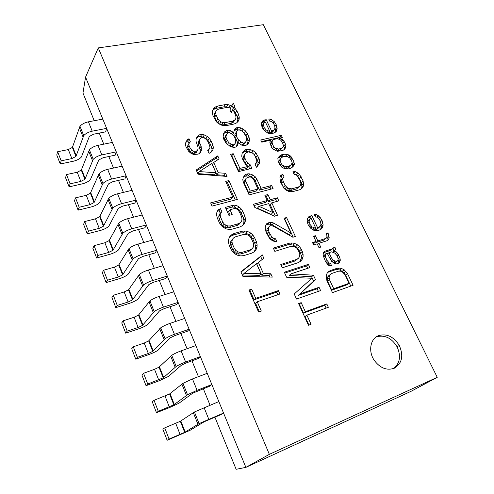 <?xml version="1.0" encoding="UTF-8"?>
<svg xmlns="http://www.w3.org/2000/svg" width="494" height="494" viewBox="0 0 494 494"><rect width="100%" height="100%" fill="white"/><g stroke="black" fill="none" stroke-linecap="round" stroke-linejoin="round"><path stroke-width="0.74" d="M437.246 377.311L411.162 391.26L245.87 467.367L85.561 77.12L98.275 47.899L263.327 24.7L437.246 377.311L269.353 454.344L245.87 467.367L236.138 469.3L214.896 417.121M269.353 454.344L98.275 47.899M378.565 335.648C386.821 333.339 393.737 336.63 399.306 345.522C403.771 355.89 402.073 363.473 394.2 368.277C386.679 370.747 380.003 368.061 374.168 360.231C367.999 351.16 370.389 338.6 378.565 335.648M248.914 290.052L258.566 312.035L261.32 311.072L257.232 301.791L279.919 294.01L278.394 290.614L255.713 298.327L251.662 289.138L248.914 290.052M240.905 271.811L242.9 276.35L272.317 277.115L270.811 273.762L263.407 273.608L258.418 262.444L263.821 258.226L262.333 254.923L240.905 271.811M231.05 249.359L232.822 251.983L234.897 253.879L238.071 255.447L240.751 255.892L243.715 255.62L251.817 253.138L254.249 251.767L255.892 250.013L257.041 247.173L257.115 244.666L256.417 241.776L254.459 237.429L252.712 234.872L250.674 233.014L247.574 231.464L244.956 230.994L242.035 231.223L233.946 233.551L231.47 234.885L229.772 236.614L228.555 239.454L228.426 241.986L229.099 244.913L231.05 249.359M233.421 205.214L225.375 207.369L228.95 215.421L232.18 214.538L230.031 209.715L234.317 208.554L236.157 208.653L237.935 209.969L239.423 211.957L241.585 216.767L242.017 219.058L241.671 220.966L240.553 222.498L238.651 223.64L230.568 225.919L228.154 225.986L226.036 225.357L224.227 224.023L222.72 221.997L220.565 217.113L220.157 214.797L220.534 212.883L221.929 211.901L220.503 208.672L218.021 209.938L216.786 212.686L216.638 215.149L217.286 218.015L219.435 222.911L221.182 225.486L223.239 227.37L226.388 228.938L229.055 229.414L232.013 229.185L240.103 226.882L242.535 225.579L244.184 223.899L245.345 221.145L245.438 218.706L244.765 215.884L242.61 211.086L240.881 208.567L238.868 206.733L235.792 205.177L233.421 205.214L231.964 207.097L225.968 208.709M212.056 206.109L237.361 199.428L228.883 180.576L225.702 181.366L232.76 197.1L210.642 202.886L212.056 206.109M196.204 169.998L198.045 174.197L227.012 176.426L225.616 173.32L218.323 172.789L213.704 162.458L219.138 158.926L217.761 155.863L196.204 169.998M190.351 141.772L188.998 138.715L187.597 139.567L186.102 141.562L185.367 143.964L185.948 146.65L188.529 151.164L190.53 152.986L193.611 154.566L198.174 154.109L200.101 153.109L201.342 150.577L201.132 146.138L199.774 143.081L199.403 140.932L199.792 139.185L200.941 137.832L202.534 137.486L204.578 138.153L206.319 139.444L207.752 141.346L209.567 145.39L209.95 147.539L209.042 149.416L207.671 150.287L209.042 153.35L210.938 152.356L212.902 150.232L213.346 147.342L212.735 144.693L210.919 140.654L209.258 138.252L207.301 136.468L204.288 134.911L201.713 134.349L199.057 134.918L197.372 136.375L196.13 138.857L195.964 141.117L197.915 146.842L198.057 148.496L197.662 150.269L196.266 151.145L193.333 151.232L190.351 148.509L188.992 145.427L188.856 143.773L190.351 141.772M298.586 303.569L308.46 325.262L311.066 324.292L306.885 315.135L328.362 307.274L326.8 303.921L305.329 311.714L301.186 302.643L298.586 303.569M291.015 273.83L309.88 267.594L308.367 264.339L284.316 272.225L286.582 277.214L311.93 278.258L294.214 293.979L296.524 299.049L320.594 290.596L319.05 287.286L300.179 293.856L315.468 279.592L313.431 275.22L291.015 273.83L289.256 275.393L311.584 276.751L313.61 281.111L298.364 295.326L317.167 288.768L318.377 291.374M289.28 243.202L273.33 248.099L274.818 251.366L290.768 246.42L293.047 246.327L295.06 246.926L296.82 248.223L299.321 252.36L299.815 254.669L299.555 256.614L298.537 258.183L296.758 259.375L280.796 264.5L282.302 267.804L298.259 262.635L300.55 261.27L302.069 259.529L303.081 256.719L303.088 254.249L301.34 249.26L299.592 246.741L297.592 244.913L294.585 243.4L292.065 242.955L289.28 243.202L287.557 244.882L273.793 249.124M292.868 237.231L295.387 236.465L286.557 217.508L284.044 218.231L290.898 232.983L273.596 223.029L271.57 222.417L269.273 222.479L266.42 223.899L265.321 226.629L265.253 229.068L266.198 232.439L269.415 238.201L271.434 240.047L274.497 241.578L276.813 241.492L275.578 238.8L273.534 238.194L271.762 236.885L269.039 232.211L268.335 229.383L268.637 227.481L269.699 225.962L270.731 225.665L273.275 226.129L292.868 237.231M254.824 207.449L274.503 216.205L277.548 215.341L271.756 202.818L278.82 200.885L277.375 197.791L270.317 199.706L267.927 194.537L264.877 195.346L267.273 200.533L253.385 204.288L254.824 207.449M246.055 174.302L244.746 175.197L243.381 177.253L242.764 179.699L243.419 182.41L249.093 194.864L273.077 188.56L271.651 185.497L261.042 188.257L256.781 179.032L255.095 176.605L252.632 174.944L249.884 173.925L248.112 173.795L246.055 174.302L243.567 176.969M250.223 164.805L247.766 163.15L246.327 161.254L244.938 158.228L244.518 156.098L244.845 154.356L245.907 152.998L248.21 151.911L251.928 152.702L253.626 153.967L255.058 155.845L256.88 160.964L256.571 162.711L255.021 164.206L256.423 167.231L259.282 163.73L259.622 160.865L258.961 158.247L255.904 152.881L253.243 150.744L250.544 149.719L247.562 149.305L245.537 149.768L243.462 151.349L242.116 153.325L241.739 156.19L242.381 158.827L245.444 164.267L248.142 166.429L239.923 168.423L233.211 153.708L230.624 154.307L238.503 171.603L251.86 168.343L250.223 164.805L248.741 166.811L247.969 166.293M238.306 142.605L241.714 145.131L244.709 145.557L246.222 145.211L248.284 143.649L249.1 141.827L249.458 139.03L248.815 136.461L245.808 131.182L243.165 129.064L240.979 127.915L238.009 127.477L236.496 127.798L234.422 129.317L233.748 132.707L230.575 130.675L228.08 130.126L226.542 130.453L224.43 131.991L223.56 133.806L223.146 136.628L223.763 139.234L226.332 143.624L231.26 146.94L234.286 147.36L235.823 147.014L237.41 145.551L238.306 142.605L236.892 144.699L236.62 146.286M231.865 105.926L227.962 104.592L225.221 104.598L217.607 106.074L215.273 107.056L213.667 108.427L212.494 110.78L212.352 112.935L212.951 115.485L216.378 121.771L218.311 123.525L221.269 125.068L223.776 125.63L226.561 125.587L234.181 123.988L236.478 122.975L238.04 121.58L239.145 119.227L239.244 117.084L238.621 114.565L236.824 110.712L234.039 107.068L234.588 105.914L233.254 103.042L230.507 108.149L226.623 106.821L223.887 106.834L216.304 108.316L213.976 109.298L212.686 110.403M326.911 280.796L332.468 292.621L353.093 285.279L347.535 273.676L344.17 269.792L341.515 268.458L339.322 268.088L336.914 268.341L330.332 270.57L328.349 271.799L327.034 273.373L326.176 275.93L326.911 280.796M334.759 246.975L331.746 249.038L324.762 251.285L323.669 252.187L323.039 255.151L325.324 261.054L328.257 265.099L329.591 265.772L331.579 265.667L330.437 263.259L329.331 263.067L327.084 260.474L325.719 257.596L325.237 254.435L325.892 253.669L327.207 253.243L331.505 261.233L334.623 263.53L336.828 263.907L338.131 263.475L339.637 262.413L340.224 259.449L339.749 257.399L336.815 252.323L335.272 251.18L334.179 250.989L335.889 249.34L334.759 246.975L329.856 250.656L323.49 252.712M326.287 233.427L326.972 235.904L326.775 237.583L325.694 238.46L317.827 240.918L315.363 235.718L313.604 236.256L316.061 241.467L312.523 242.573L313.647 244.95L317.185 243.838L318.982 247.642L320.748 247.086L318.945 243.283L327.689 240.535L328.973 239.053L329.165 237.373L328.016 232.896L326.287 233.427M318.84 230.346L321.23 229.086L322.52 227.629L323.138 224.776L322.008 220.349L320.026 217.243L316.321 214.649L314.363 214.692L315.468 217.002L316.987 217.082L318.519 218.212L320.501 221.324L320.964 224.369L320.328 226.159L317.728 228.012L311.751 215.452L308.472 216.934L307.379 218.848L307.157 221.565L308.046 224.504L309.812 227.184L310.924 228.456L313.789 230.272L315.993 230.679L318.84 230.346M292.923 171.77L294.202 174.456L295.721 174.567L297.227 175.685L300.445 181.409L300.871 183.323L300.648 184.904L299.778 186.152L298.252 187.072L291.676 188.825L287.94 188.282L285.112 185.441L283.186 181.347L282.772 179.421L283.019 177.834L284.13 177.037L282.852 174.333L280.851 175.345L279.931 177.612L280.518 182.039L283.964 188.307L285.711 189.9L288.348 191.258L290.546 191.697L292.973 191.561L299.543 189.789L301.507 188.751L302.81 187.38L303.68 185.114L303.038 180.724L299.605 174.573L297.888 173.005L295.307 171.665L292.923 171.77M293.874 161.581L290.91 156.394L288.768 154.943L287.051 154.375L283.593 154.227L281.852 154.641L279.215 156.258L277.856 158.562L278.239 161.452L279.931 165.021L282.08 167.491L285.124 168.732L288.607 168.855L290.355 168.417L292.967 166.762L294.282 164.446L293.874 161.581L292.226 163.545L292.059 163.193M281.308 135.337L260.752 139.963L261.789 142.167L271.052 140.068L269.922 141.778L269.897 142.76L271.533 147.261L272.812 148.922L277.344 151.294L282.784 150.497L284.97 149.003L285.872 145.872L285.47 144.026L282.957 139.771L279.758 138.092L282.346 137.505L281.308 135.337L279.734 137.406L261.493 141.531M272.725 133.417L275.127 132.404L276.442 131.157L277.14 128.619L276.152 124.562L274.281 121.654L270.693 119.116L268.761 119.054L269.78 121.197L271.286 121.351L272.762 122.45L274.633 125.365L275.004 128.137L274.324 129.718L271.694 131.25L266.155 119.604L262.87 120.764L261.734 122.432L261.437 124.877L262.228 127.569L263.901 130.083L267.742 133.084L269.903 133.565L272.725 133.417M244.098 273.38L256.522 263.679L261.011 273.738L244.098 273.38L242.535 274.979L259.375 275.325L261.011 273.738M234.341 248.377L232.384 243.943L231.958 241.572L232.322 239.596L233.471 238.022L235.403 236.842L243.493 234.489L245.882 234.409L247.969 235.027L249.766 236.348L251.273 238.367L253.231 242.733L253.681 245.08L253.348 247.043L252.236 248.63L250.341 249.828L242.239 252.286L239.818 252.391L237.694 251.773L235.866 250.433L234.341 248.377L232.841 250.088L230.896 245.672L230.476 243.314L230.84 241.344L233.471 238.022M199.304 171.579L211.803 163.471L215.958 172.783L199.304 171.579L198.02 173.616L214.6 174.802L215.958 172.783M272.805 212.531L258.967 206.313L268.711 203.652L272.805 212.531L271.181 214.34L257.405 208.165L258.967 206.313M253.49 179.291L257.979 189.054L250.26 191.067L245.777 181.236L245.586 179.563L246.148 178.278L249.001 176.994L250.779 177.118L252.273 177.883L253.49 179.291M246.08 136.523L246.407 140.796L245.073 142.735L243.561 143.075L240.85 142.037L237.497 138.413L236.583 136.43L236.286 132.157L237.633 130.249L239.145 129.922L241.838 130.959L243.758 132.707L246.08 136.523M226.345 138.672L225.956 136.566L226.592 134.245L227.678 132.923L228.703 132.701L230.692 133.361L233.131 135.01L234.551 136.875L235.866 140.957L235.249 143.291L234.168 144.631L233.143 144.859L231.143 144.205L228.685 142.55L226.345 138.672L224.98 140.79L224.591 138.697L225.227 136.381L226.592 134.245M231.254 112.885L232.649 109.971L233.823 111.317L235.613 115.176L236.015 117.214L235.681 118.875L234.625 120.159L232.828 121.061L225.208 122.642L222.936 122.574L220.948 121.907L219.243 120.641L217.835 118.788L216.045 114.867L215.668 112.811L216.026 111.144L217.119 109.872L218.941 108.983L226.555 107.488L228.796 107.575L230.754 108.242L229.914 109.983L231.254 112.885M333.74 288.712L329.578 279.87L329.103 277.764L329.3 275.998L330.171 274.565L331.709 273.478L338.291 271.237L340.261 271.126L342.027 271.638L344.942 274.571L349.104 283.284L333.74 288.712L331.795 290.176L327.664 281.376L327.189 279.277L327.386 277.517L328.257 276.09L330.171 274.565M328.955 252.681L331.573 251.829L334.648 253.027L336.655 255.12L338.019 257.973L338.063 260.165L337.421 260.937L335.018 261.178L332.802 259.696L331.455 257.93L328.955 252.681L327.522 253.904M315.32 228.203L312.239 226.987L310.028 224.443L309.139 221.51L309.355 219.855L310.232 218.539L311.109 218.28L315.752 228.067L313.517 229.914L312.844 229.79M291.726 161.124L292.139 163.001L290.818 165.311L287.551 166.626L285.588 166.614L282.549 165.373L281.265 163.693L280.018 160.025L281.364 157.716L282.901 156.851L286.594 156.456L289.601 157.691L291.726 161.124M273.238 139.567L277.591 138.586L280.796 140.265L282.895 143.655L283.297 145.502L283.056 147.014L281.302 148.398L278.69 149.015L275.442 148.305L273.732 146.749L272.484 144.112L272.089 142.253L272.342 140.741L273.238 139.567M269.31 131.293L266.303 130.039L264.191 127.625L263.401 124.933L263.66 123.451L264.562 122.308L265.432 122.123L269.749 131.2L267.97 133.133M393.415 368.58C400.017 363.368 401.227 356.075 397.04 346.708C391.501 337.859 384.616 334.586 376.385 336.889L376.082 337.019M251.662 289.138L249.297 290.917M255.713 298.327L254.07 299.815L250.05 290.663M278.394 290.614L276.665 292.115L254.07 299.815M277.838 294.727L276.665 292.115M257.232 301.791L255.589 303.26L259.325 311.77M262.067 259.597L260.709 256.584L241.035 272.101M269.903 277.054L269.131 275.343L261.764 275.189L256.806 264.08L258.418 262.444M254.225 251.779L255.441 248.871L255.522 246.37L254.836 243.499L252.885 239.164L251.15 236.62L249.124 234.767L246.037 233.23L243.431 232.767L240.522 232.995L232.464 235.323L229.574 237.083M252.236 248.63L248.772 251.52L240.708 253.972L238.293 254.077L236.175 253.465L234.354 252.138L232.841 250.088M242.85 225.258L243.826 222.955L243.925 220.522L243.252 217.712L241.109 212.933L239.392 210.425L237.386 208.598L234.323 207.054L231.964 207.097M220.275 213.223L219.095 210.555L217.341 211.451M240.553 222.498L239.053 224.301L237.157 225.443L229.105 227.722L226.697 227.79L224.591 227.166L222.788 225.844L221.293 223.825L219.157 218.959L218.749 216.656L219.126 214.748L220.534 212.883M230.148 215.094L228.586 211.58L230.031 209.715M232.76 197.1L231.316 199.008L211.253 204.275M235.292 199.977L227.462 182.552L226.357 182.829M217.372 160.075L216.409 157.938L196.618 170.943M224.634 176.241L224.22 175.321L216.959 174.802L212.364 164.514L213.704 162.458M188.936 143.495L187.782 140.883L185.818 142.494M197.662 150.269L196.396 152.387L195.013 153.257L192.092 153.35L190.332 152.053L189.116 150.639L187.769 147.57L187.64 145.921L189.492 142.513M211.704 151.535L212.025 149.447L211.413 146.811L209.61 142.791L207.962 140.401L206.01 138.623L203.009 137.073L200.447 136.517L197.804 137.085L196.421 138.283M199.774 153.276L200.231 150.411L198.143 143.081L198.532 141.34L199.792 139.185M262.333 254.923L260.709 256.584M263.407 273.608L261.764 275.189M270.811 273.762L269.131 275.343M231.47 234.885L229.994 236.651M233.946 233.551L232.464 235.323M242.035 231.223L240.522 232.995M244.956 230.994L243.431 232.767M247.574 231.464L246.037 233.23M250.674 233.014L249.124 234.767M252.712 234.872L251.15 236.62M254.459 237.429L252.885 239.164M256.417 241.776L254.836 243.499M257.115 244.666L255.522 246.37M257.041 247.173L255.441 248.871M255.892 250.013L254.305 251.699M232.384 243.943L230.896 245.672M235.866 250.433L234.354 252.138M237.694 251.773L236.175 253.465M239.818 252.391L238.293 254.077M242.239 252.286L240.708 253.972M250.341 249.828L248.772 251.52M232.322 239.596L230.84 241.344M231.958 241.572L230.476 243.314M235.792 205.177L234.323 207.054M238.868 206.733L237.386 208.598M240.881 208.567L239.392 210.425M242.61 211.086L241.109 212.933M244.765 215.884L243.252 217.712M245.438 218.706L243.925 220.522M245.345 221.145L243.826 222.955M220.503 208.672L219.095 210.555M220.157 214.797L218.749 216.656M220.565 217.113L219.157 218.959M222.72 221.997L221.293 223.825M224.227 224.023L222.788 225.844M226.036 225.357L224.591 227.166M228.154 225.986L226.697 227.79M230.568 225.919L229.105 227.722M238.651 223.64L237.157 225.443M228.883 180.576L227.462 182.552M217.761 155.863L216.409 157.938M218.323 172.789L216.959 174.802M225.616 173.32L224.22 175.321M188.998 138.715L187.782 140.883M188.856 143.773L187.64 145.921M188.992 145.427L187.769 147.57M190.351 148.509L189.116 150.639M191.573 149.929L190.332 152.053M193.333 151.232L192.092 153.35M195.186 151.386L193.938 153.498M196.266 151.145L195.013 153.257M199.057 134.918L197.804 137.085M201.713 134.349L200.447 136.517M204.288 134.911L203.009 137.073M207.301 136.468L206.01 138.623M209.258 138.252L207.962 140.401M210.919 140.654L209.61 142.791M212.735 144.693L211.413 146.811M213.346 147.342L212.025 149.447M209.042 149.416L208.023 151.059M199.403 140.932L198.143 143.081M199.774 143.081L198.508 145.224M201.132 146.138L199.86 148.262M201.503 148.293L200.231 150.411M201.342 150.577L200.064 152.689M187.597 139.567L186.386 141.735M301.186 302.643L298.895 304.242M305.329 311.714L303.47 313.11L299.358 304.082M326.8 303.921L324.861 305.329L303.47 313.11M326.145 308.083L324.861 305.329M306.885 315.135L305.02 316.512L308.923 325.089M307.663 268.328L306.546 265.92L284.711 273.096M299.753 261.746L301.297 258.337L301.303 255.873L300.562 253.039L297.833 248.396L295.838 246.58L292.843 245.08L290.336 244.635L287.557 244.882M298.537 258.183L294.986 260.986L281.216 265.42M274.38 241.523L273.917 240.51L271.885 239.905L270.119 238.608L267.415 233.952L266.717 231.136L267.019 229.241L269.699 225.962M290.898 232.983L289.181 234.706L271.959 224.801L269.946 224.19L267.655 224.257L266 224.943M293.17 237.139L284.877 219.287L284.575 219.379M267.273 200.533L265.686 202.392L253.972 205.578M276.603 201.49L275.751 199.656L268.717 201.564L266.34 196.421L265.482 196.649M275.362 215.958L270.15 204.664L271.756 202.818M270.866 189.14L270.057 187.405L259.486 190.171L255.256 180.977L253.583 178.562L251.125 176.914L248.389 175.901L244.573 176.284M257.979 189.054L256.435 190.968L248.748 192.981L244.289 183.194L244.104 181.526L246.148 178.278M249.686 168.874L248.741 166.811M248.142 166.429L246.667 168.435L238.479 170.424L231.803 155.777L231.346 155.882M249.779 152.047L246.098 151.362L244.085 151.831L242.109 153.331M255.015 155.783L254.274 154.807M257.405 166.28L258.103 162.872L257.448 160.26L255.065 155.857M245.87 164.607L243.474 160.266L243.067 158.142L243.388 156.4L244.845 154.356M228.685 132.707L226.715 132.275L225.184 132.602L223.578 133.769M229.457 132.954L228.759 132.725M238.942 129.965L236.607 129.619L234.045 130.719M239.763 130.163L239.448 130.039M247.488 144.254L248 141.123L247.364 138.567L246 135.634L243.968 132.985M235.076 138.03L234.885 134.288L236.286 132.157M238.089 142.927L235.564 139.382M245.073 142.735L243.635 144.822L242.122 145.162L241.282 144.841M226.814 144.013L224.98 140.79M235.249 143.291L232.767 146.724L230.513 146.551M237.379 122.172L237.842 119.258L237.225 116.751L235.44 112.916L232.668 109.285L233.217 108.13L232.032 105.58M231.099 112.552L232.649 109.971M235.681 118.875L233.242 122.333L231.451 123.234L223.856 124.815L221.596 124.754L219.614 124.093L217.922 122.833L216.52 120.987L214.742 117.084L214.365 115.034L214.723 113.373L216.026 111.144M313.431 275.22L311.584 276.751M315.468 279.592L313.61 281.111M300.179 293.856L298.364 295.326M319.05 287.286L317.167 288.768M308.367 264.339L306.546 265.92M292.065 242.955L290.336 244.635M294.585 243.4L292.843 245.08M297.592 244.913L295.838 246.58M299.592 246.741L297.833 248.396M301.34 249.26L299.568 250.903M302.34 251.403L300.562 253.039M303.088 254.249L301.303 255.873M303.081 256.719L301.297 258.337M302.069 259.529L300.284 261.141M296.758 259.375L294.986 260.986M268.637 227.481L267.019 229.241M268.335 229.383L266.717 231.136M269.039 232.211L267.415 233.952M270.02 234.354L268.384 236.089M271.762 236.885L270.119 238.608M273.534 238.194L271.885 239.905M275.578 238.8L273.917 240.51M268.242 222.775L266.624 224.554M269.273 222.479L267.655 224.257M271.57 222.417L269.946 224.19M273.596 223.029L271.959 224.801M286.557 217.508L284.877 219.287M267.927 194.537L266.34 196.421M270.317 199.706L268.717 201.564M277.375 197.791L275.751 199.656M248.112 173.795L246.623 175.771M249.884 173.925L248.389 175.901M252.632 174.944L251.125 176.914M255.095 176.605L253.583 178.562M256.781 179.032L255.256 180.977M261.042 188.257L259.486 190.171M271.651 185.497L270.057 187.405M245.586 179.563L244.104 181.526M245.777 181.236L244.289 183.194M250.26 191.067L248.748 192.981M247.766 163.15L246.395 165.027M233.211 153.708L231.803 155.777M239.923 168.423L238.479 170.424M245.537 149.768L244.085 151.831M247.562 149.305L246.098 151.362M250.544 149.719L249.069 151.775M253.243 150.744L251.847 152.677M255.904 152.881L254.41 154.918M257.565 155.252L256.059 157.283M258.961 158.247L257.448 160.26M259.622 160.865L258.103 162.872M259.282 163.73L257.763 165.731M256.571 162.711L255.182 164.558M244.518 156.098L243.067 158.142M244.938 158.228L243.474 160.266M246.327 161.254L244.857 163.273M238.256 143.717L236.836 145.804M226.542 130.453L225.184 132.602M228.08 130.126L226.715 132.275M230.575 130.675L229.197 132.818M232.785 131.83L231.458 133.88M233.748 132.707L232.513 134.596M236.496 127.798L235.101 129.941M238.009 127.477L236.607 129.619M240.979 127.915L239.565 130.058M243.165 129.064L241.875 130.996M245.808 131.182L244.369 133.306M247.445 133.522L246 135.634M248.815 136.461L247.364 138.567M249.458 139.03L248 141.123M249.1 141.827L247.642 143.915M236.181 134.349L234.78 136.474M236.583 136.43L235.261 138.425M237.497 138.413L236.083 140.524M238.917 140.284L237.497 142.383M240.85 142.037L239.676 143.76M243.561 143.075L242.122 145.162M225.956 136.566L224.591 138.697M227.259 140.667L225.888 142.778M228.685 142.55L227.413 144.489M231.143 144.205L229.821 146.193M233.143 144.859L231.742 146.953M234.168 144.631L232.767 146.724M230.42 105.16L229.062 107.389M234.588 105.914L233.217 108.13M234.039 107.068L232.668 109.285M235.206 108.408L233.829 110.619M236.824 110.712L235.44 112.916M238.621 114.565L237.225 116.751M239.244 117.084L237.842 119.258M239.145 119.227L237.744 121.394M215.273 107.056L213.976 109.298M217.607 106.074L216.304 108.316M225.221 104.598L223.887 106.834M227.962 104.592L226.623 106.821M215.668 112.811L214.365 115.034M216.045 114.867L214.742 117.084M217.835 118.788L216.52 120.987M219.243 120.641L217.922 122.833M220.948 121.907L219.614 124.093M222.936 122.574L221.596 124.754M225.208 122.642L223.856 124.815M232.828 121.061L231.451 123.234M234.625 120.159L233.242 122.333M330.332 270.57L327.738 272.527M336.914 268.341L334.981 269.885L328.417 272.108M339.322 268.088L337.377 269.625L334.981 269.885M341.515 268.458L339.569 269.996L337.377 269.625M344.17 269.792L342.206 271.317L339.569 269.996M345.954 271.416L343.985 272.941L342.206 271.317M347.535 273.676L345.559 275.189L343.985 272.941M350.777 286.106L345.559 275.189M349.104 283.284L347.109 284.76L331.795 290.176M333.388 251.656L333.981 250.952L332.857 248.606M337.834 263.568L338.316 262.116L338.057 260.017M323.372 256.244L325.892 253.669M328.794 265.371L327.818 264.704M337.421 260.937L335.5 262.505L333.172 262.752M327.096 240.72L326.861 236.848M316.061 241.467L314.24 243.128L312.974 243.523M326.775 237.583L323.842 240.121L315.999 242.579L315.647 241.844M310.559 218.441L309.979 217.218L307.898 217.94M319.68 226.882L316.784 229.457L315.913 229.722L315.326 228.481M315.722 217.014L315.394 216.847M320.631 229.401L321.31 226.493L320.927 224.474M315.752 228.067L313.517 229.914M307.459 222.566L308.46 220.293L310.232 218.539M295.48 174.549L293.844 173.703M301.235 188.893L301.97 186.991L301.334 182.619L299.42 178.6L297.647 176.234M282.34 178.63L281.228 176.272L280.277 176.753M299.778 186.152L296.561 188.949L290.009 190.703L286.285 190.165L283.47 187.337L281.555 183.262L281.148 181.335L281.389 179.754L283.019 177.834M292.325 167.17L292.639 165.416L292.226 163.545M285.643 156.444L281.994 156.228L278.128 157.913M278.462 161.915L281.364 157.716M290.818 165.311L289.175 167.268L287.656 168.145L284.649 168.578M280.036 138.03L279.734 137.406M283.822 149.917L284.272 147.897L283.037 144.316M270.866 145.841L270.798 142.803L272.342 140.741M283.056 147.014L279.715 150.423L276.053 150.948M264.889 122.234L264.654 121.734L261.697 122.74M274.324 129.718L272.781 131.812L271.027 133.152L270.162 133.343L269.384 131.7M276.899 130.101L275.343 132.194L275.59 130.712L275.004 127.995M261.968 126.68L262.166 125.575L263.66 123.451M329.578 279.87L327.664 281.376M329.3 275.998L327.386 277.517M329.103 277.764L327.189 279.277M333.685 247.864L331.789 249.489M335.889 249.34L333.981 250.952M334.179 250.989L332.845 252.113M335.272 251.18L333.672 252.533M336.815 252.323L335.241 253.638M338.384 254.552L336.951 255.738M339.749 257.399L338.032 258.807M340.224 259.449L338.291 261.023M340.249 260.548L338.316 262.116M325.237 254.435L323.366 256.04M325.256 255.534L323.589 256.954M325.719 257.596L324.268 258.825M327.084 260.474L325.694 261.641M328.436 262.252L326.886 263.537M329.331 263.067L327.596 264.5M330.437 263.259L328.535 264.827M324.762 251.285L323.644 252.255M331.746 249.038L329.856 250.656M331.455 257.93L330.078 259.072M332.802 259.696L331.307 260.931M333.691 260.511L332.129 261.801M335.018 261.178L333.135 262.722M336.556 261.221L334.629 262.796M328.016 232.896L326.515 234.255M328.924 235.836L327.065 237.503M329.165 237.373L327.3 239.04M328.973 239.053L327.108 240.714M318.945 243.283L317.525 244.567M315.363 235.718L313.962 237.021M317.827 240.918L315.999 242.579M325.694 238.46L323.842 240.121M310.004 215.964L308.237 217.724M311.751 215.452L309.979 217.218M317.728 228.012L315.913 229.722M318.599 227.746L316.784 229.457M316.321 214.649L314.974 215.971M318.284 215.65L316.821 217.076M320.026 217.243L318.71 218.515M322.008 220.349L320.587 221.707M322.909 223.257L321.081 224.98M323.138 224.776L321.31 226.493M322.94 226.431L321.112 228.142M322.52 227.629L320.692 229.333M314.221 228L312.517 229.624M309.355 219.855L307.583 221.602M309.139 221.51L307.601 223.029M310.028 224.443L308.799 225.641M311.356 226.184L310.047 227.45M312.239 226.987L310.825 228.345M295.307 171.665L293.739 173.48M297.888 173.005L296.215 174.932M299.605 174.573L297.925 176.488M301.112 176.691L299.42 178.6M303.038 180.724L301.334 182.619M303.68 183.083L301.976 184.966M303.68 185.114L301.97 186.991M282.852 174.333L281.228 176.272M282.772 179.421L281.148 181.335M283.186 181.347L281.555 183.262M285.112 185.441L283.47 187.337M286.409 187.146L284.766 189.035M287.94 188.282L286.285 190.165M289.7 188.838L288.039 190.721M291.676 188.825L290.009 190.703M298.252 187.072L296.561 188.949M292.182 158.049L290.96 159.525M294.288 163.458L292.639 165.416M294.282 164.446L292.627 166.404M293.844 165.552L292.639 166.972M280.314 155.505L278.727 157.506M281.852 154.641L280.259 156.647M283.593 154.227L281.994 156.228M287.051 154.375L285.439 156.376M288.768 154.943L287.341 156.703M290.058 155.616L288.731 157.24M290.91 156.394L289.719 157.845M280.475 158.92L278.882 160.914M280.018 160.025L278.474 161.946M280.425 161.909L279.184 163.446M281.265 163.693L280.055 165.187M282.549 165.373L281.358 166.83M283.852 166.046L282.494 167.701M285.588 166.614L284.112 168.398M287.551 166.626L285.921 168.584M289.293 166.188L287.656 168.145M279.758 138.092L279.017 139.061M280.827 138.332L279.876 139.58M282.105 139.005L280.969 140.487M282.957 139.771L281.685 141.42M284.217 141.414L282.735 143.322M285.47 144.026L283.871 146.057M285.872 145.872L284.272 147.897M285.637 147.385L284.038 149.404M271.052 140.068L270.119 141.315M272.089 142.253L270.545 144.31M272.484 144.112L270.984 146.094M273.732 146.749L272.441 148.441M275.442 148.305L274.182 149.941M277.171 148.879L275.708 150.769M278.69 149.015L277.115 151.041M281.302 148.398L279.715 150.423M264.413 119.968L262.919 122.104M266.155 119.604L264.654 121.734M271.694 131.25L270.162 133.343M272.565 131.058L271.027 133.152M273.664 130.336L272.12 132.429M270.693 119.116L269.551 120.715M272.602 120.122L271.57 121.561M274.281 121.654L273.207 123.142M276.152 124.562L274.843 126.347M276.955 127.236L275.405 129.335M277.14 128.619L275.59 130.712M268.23 131.052L267.032 132.707M269.749 131.2L268.285 133.201M263.401 124.933L262.024 126.878M264.191 127.625L263.197 129.02M265.451 129.267L264.432 130.688M266.303 130.039L265.247 131.503M94.231 120.721L82.967 93.051L85.561 77.12M107.464 280.197L106.136 282.587L119.418 278.653C123.123 277.492 125.976 276.078 127.983 274.405L138.53 258.609L143.013 256.386L155.264 252.885L156.691 250.267L142.093 254.422C138.277 255.577 135.282 257.059 133.09 258.868L122.617 274.874L118.319 276.998L107.464 280.197L103.598 270.243L114.441 267.124L118.721 264.994L128.965 248.568C131.132 246.734 134.115 245.252 137.925 244.116L152.504 240.084M117.245 305.428L115.831 307.639L129.15 303.446C132.867 302.223 135.751 300.803 137.814 299.203L148.947 284.47L153.48 282.253L165.762 278.499L167.293 276.078L152.652 280.524C148.83 281.759 145.792 283.235 143.55 284.97L132.478 299.889L128.131 302.013L117.245 305.428L113.311 295.276L124.185 291.954L128.514 289.824L139.339 274.466C141.562 272.707 144.581 271.225 148.404 270.02L163.026 265.692M127.211 331.134L125.704 333.166L139.061 328.708C142.791 327.411 145.711 325.997 147.823 324.472L159.562 310.843L164.156 308.627L176.463 304.619L178.099 302.39L163.428 307.151C159.587 308.46 156.518 309.936 154.214 311.597L142.525 325.379L138.129 327.497L127.211 331.134L123.204 320.791L134.109 317.247L138.487 315.123L149.923 300.883C152.201 299.191 155.258 297.715 159.093 296.437L173.752 291.806M137.375 357.335L135.77 359.175L149.163 354.439C152.905 353.074 155.857 351.666 158.024 350.215L170.393 337.742L175.043 335.531L187.38 331.252L189.128 329.232L174.419 334.315C170.566 335.698 167.46 337.174 165.089 338.754L152.77 351.358L148.317 353.476L137.375 357.335L133.287 346.794L144.223 343.027L148.651 340.903L160.717 327.825C163.057 326.213 166.151 324.737 169.998 323.385L184.688 318.432M147.731 384.042L146.033 385.684L159.457 380.664L168.423 376.447L181.446 365.183L186.145 362.973L198.514 358.416L200.373 356.606L185.633 362.028C181.767 363.491 178.618 364.967 176.191 366.462L163.205 377.836L147.731 384.042L143.563 373.297L154.529 369.296L159.006 367.184L171.727 355.31C174.129 353.784 177.26 352.302 181.119 350.876L195.846 345.59M158.29 411.28L156.487 412.712L169.948 407.396L179.026 403.19L192.716 393.181L209.87 386.123L211.846 384.542L197.075 390.316L187.516 394.737L173.851 404.827L158.29 411.28L154.042 400.319L169.566 393.965L182.959 383.356L192.469 378.929L207.227 373.303M169.059 439.055L167.151 440.271L189.826 430.453L204.22 421.746L221.46 414.398L223.56 413.052L199.076 423.599L184.7 432.355L169.059 439.055L164.73 427.878L180.335 421.277L194.426 411.984L218.848 401.579M210.024 405.148L203.324 388.685M198.427 376.663L191.981 360.824M187.059 348.745L180.86 333.512M175.926 321.384L169.961 306.737M165.008 294.566L159.272 280.481M154.301 268.273L148.787 254.731M143.803 242.492L138.505 229.475M133.51 217.206L128.415 204.695M123.407 192.394L118.517 180.384M113.503 168.053L108.803 156.518M103.777 144.168L99.263 133.09M61.17 160.828L60.249 163.996L73.334 161.229C76.965 160.359 79.67 158.938 81.436 156.956L89.34 136.437L93.57 134.207L105.654 131.836L106.618 128.378L92.224 131.176C88.482 132.015 85.647 133.497 83.727 135.622L75.934 156.45L71.865 158.586L61.17 160.828L57.644 151.732L68.326 149.565L72.377 147.428L79.972 126.254C81.88 124.105 84.696 122.623 88.432 121.808L102.808 119.11M70.099 183.842L69.098 186.868L82.22 183.879C85.87 182.959 88.605 181.533 90.414 179.612L98.812 159.957L103.092 157.734L115.207 155.147L116.257 151.849L101.82 154.9C98.065 155.795 95.2 157.277 93.23 159.346L84.931 179.285L80.825 181.422L70.099 183.842L66.505 174.586L77.218 172.239L81.312 170.103L89.408 149.805C91.359 147.712 94.212 146.23 97.96 145.36L112.379 142.408M79.182 207.27L78.108 210.148L91.273 206.937C94.934 205.961 97.695 204.535 99.553 202.676L108.464 183.929L112.793 181.699L124.945 178.902L126.081 175.759L111.601 179.069C107.834 180.032 104.938 181.514 102.913 183.521L94.101 202.534L89.945 204.664L79.182 207.27L75.526 197.847L86.277 195.315L90.414 193.185L99.016 173.795C101.017 171.764 103.901 170.282 107.667 169.349L122.129 166.145M88.438 231.136L87.284 233.853L100.486 230.414C104.16 229.377 106.951 227.95 108.859 226.153L118.294 208.351L122.673 206.122L134.856 203.096L136.091 200.126L121.567 203.707C117.788 204.732 114.855 206.214 112.78 208.153L103.431 226.209L99.226 228.339L88.438 231.136L84.715 221.54L95.496 218.817L99.677 216.687L108.81 198.242C110.866 196.279 113.781 194.79 117.56 193.796L132.065 190.326M97.861 255.441L96.62 257.998L109.866 254.317C113.552 253.212 116.38 251.798 118.332 250.057L128.317 233.236L132.744 231.013L144.964 227.753L146.292 224.955L131.731 228.815C127.934 229.908 124.97 231.39 122.839 233.267L112.935 250.316L108.686 252.446L97.861 255.441L94.07 245.666L104.882 242.752L109.112 240.621L118.788 223.165C120.9 221.263 123.852 219.781 127.643 218.712L142.186 214.97M106.136 282.587L102.314 272.7L103.598 270.243M115.831 307.639L111.934 297.561L113.311 295.276M125.704 333.166L121.734 322.897L123.204 320.791M135.77 359.175L131.725 348.708L133.287 346.794M146.033 385.684L141.902 375.02L143.563 373.297M156.487 412.712L152.282 401.838L154.042 400.319M167.151 440.271L162.859 429.187L164.73 427.878M60.249 163.996L56.754 154.962L57.644 151.732M69.098 186.868L65.541 177.667L66.505 174.586M78.108 210.148L74.489 200.786L75.526 197.847M87.284 233.853L83.591 224.319L84.715 221.54M96.62 257.998L92.866 248.291L94.07 245.666M114.441 267.124L118.319 276.998M142.093 254.422L137.925 244.116M128.076 249.6L132.188 259.875M123.006 274.436L119.103 264.549M124.185 291.954L128.131 302.013M152.652 280.524L148.404 270.02M138.419 275.442L142.612 285.921M132.88 299.475L128.909 289.404M134.109 317.247L138.129 327.497M163.428 307.151L159.093 296.437M148.96 301.797L153.239 312.486M142.945 324.99L138.9 314.727M144.223 343.027L148.317 353.476M174.419 334.315L169.998 323.385M159.716 328.683L164.076 339.588M153.202 350.999L149.077 340.533M154.529 369.296L158.704 379.948M185.633 362.028L181.119 350.876M170.689 356.106L175.142 367.227M163.656 377.502L159.451 366.838M165.033 396.077L169.294 406.939M197.075 390.316L192.469 378.929M181.885 384.085L186.423 395.441M174.32 404.524L170.029 393.656M175.747 423.383L180.088 434.461M208.758 419.184L204.059 407.562M193.308 412.644L197.946 424.235M185.188 432.083L180.816 420.993M68.326 149.565L71.865 158.586M92.224 131.176L88.432 121.808M79.244 127.532L82.986 136.881M76.249 155.906L72.692 146.879M77.218 172.239L80.825 181.422M101.82 154.9L97.96 145.36M88.648 151.034L92.458 160.556M85.264 178.76L81.64 169.572M86.277 195.315L89.945 204.664M111.601 179.069L107.667 169.349M98.226 174.981L102.11 184.682M94.447 202.034L90.754 192.672M95.496 218.817L99.226 228.339M121.567 203.707L117.56 193.796M107.988 199.378L111.947 209.271M103.789 225.727L100.035 216.193M104.882 242.752L108.686 252.446M131.731 228.815L127.643 218.712M117.936 224.245L121.969 234.329M113.311 249.853L109.483 240.152M397.04 346.708L399.306 345.522M133.09 258.868L128.965 248.568M122.617 274.874L118.721 264.994M143.55 284.97L139.339 274.466M132.478 299.889L128.514 289.824M154.214 311.597L149.923 300.883M142.525 325.379L138.487 315.123M165.089 338.754L160.717 327.825M152.77 351.358L148.651 340.903M176.191 366.462L171.727 355.31M163.205 377.836L159.006 367.184M187.516 394.737L182.959 383.356M173.851 404.827L169.566 393.965M199.076 423.599L194.426 411.984M184.7 432.355L180.335 421.277M83.727 135.622L79.972 126.254M75.934 156.45L72.377 147.428M93.23 159.346L89.408 149.805M84.931 179.285L81.312 170.103M102.913 183.521L99.016 173.795M94.101 202.534L90.414 193.185M112.78 208.153L108.81 198.242M103.431 226.209L99.677 216.687M122.839 233.267L118.788 223.165M112.935 250.316L109.112 240.621"/></g></svg>
